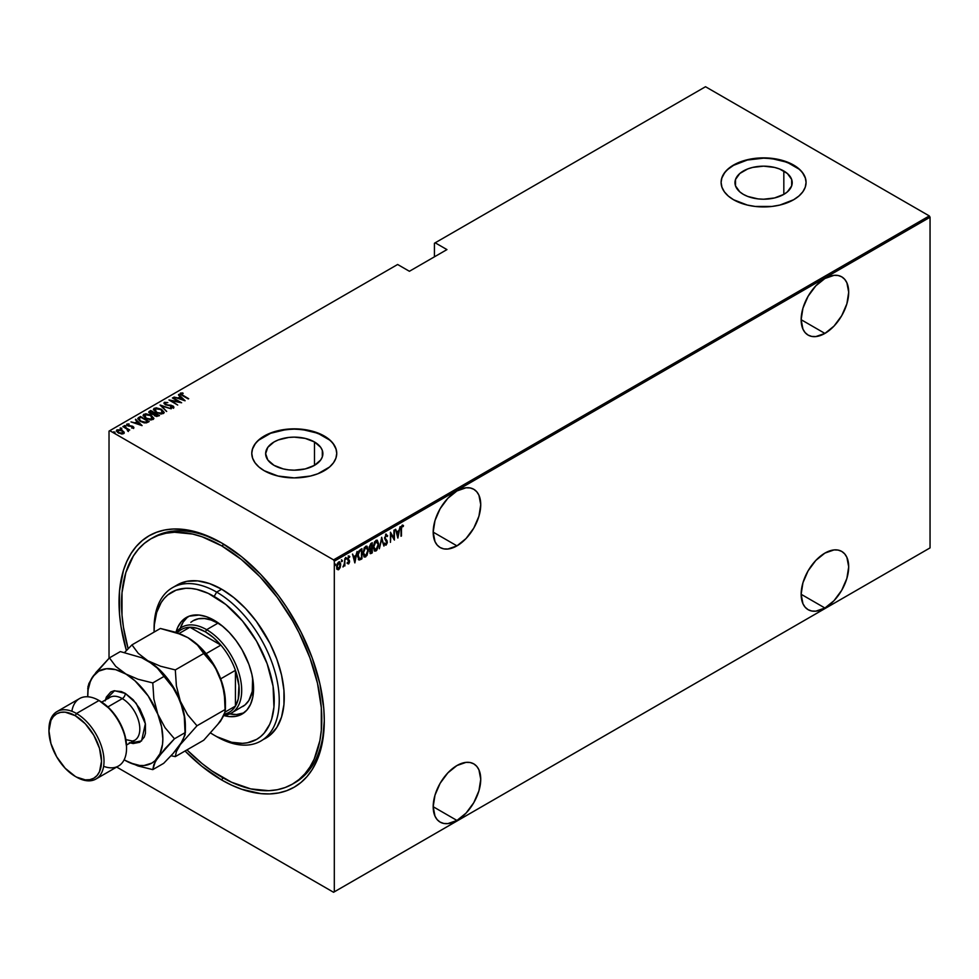 <?xml version="1.0" encoding="UTF-8"?>
<svg xmlns="http://www.w3.org/2000/svg" width="979" height="979" viewBox="0 0 979 979"><rect width="100%" height="100%" fill="white"/><g stroke="black" fill="none" stroke-linecap="round" stroke-linejoin="round"><path stroke-width="1.47" d="M293.7 783.359A141.6 81.746 -120 0 0 324.282 719.271A141.6 81.746 60 0 1 294.973 782.662L292.464 784.106A141.6 81.746 60 0 1 221.67 777.093A141.6 81.746 60 0 1 186.965 749.89L202.127 763.596L211.856 770.865L231.485 782.197L250.734 788.89L268.87 790.689L277.29 789.723L285.183 787.52L292.464 784.106L299.06 779.504L304.922 773.777L309.964 766.961L314.173 759.129L319.864 740.724L321.308 730.334L321.308 707.67L317.477 683.232L309.964 657.949L299.06 632.813L292.464 620.6L277.29 597.459L259.986 576.778L241.201 559.364L221.67 545.854A141.6 81.746 60 0 1 314.173 670.639A141.6 81.746 60 0 1 292.464 784.106M221.67 779.982L222.918 777.803L221.67 779.982L231.729 785.219L241.691 789.258L260.94 793.639L270.045 793.92L278.685 792.929L286.774 790.665L294.238 787.165L300.994 782.454L307.002 776.58L312.179 769.592L316.486 761.564L322.324 742.706L324.294 720.728A145.137 83.79 60 0 1 221.67 779.982A145.137 83.79 60 0 1 185.031 751.015L201.65 766.141L221.67 779.982M221.67 542.966L221.67 542.966A145.137 83.79 60 0 1 324.294 720.728L323.804 708.82L319.876 683.77L312.179 657.864L300.994 632.104L286.774 607.457L278.685 595.856L260.94 574.661L241.691 556.806L221.67 542.966L201.65 533.69L182.388 529.321L173.283 529.027L164.643 530.018L156.554 532.282L149.102 535.782L142.334 540.494L136.338 546.368L131.162 553.355L126.854 561.383L123.452 570.378L119.536 590.888L119.536 614.127L121.004 626.487L126.401 650.57A145.137 83.79 60 0 1 221.67 542.966L221.67 542.966M456.96 545.866A33.629 19.421 -60 0 1 440.146 547.53A33.629 19.421 -60 0 1 434.994 520.583A33.629 19.421 -60 0 1 456.96 490.944L447.856 498.287L440.146 508.688L434.994 520.583L433.183 532.135L456.96 545.866L466.065 538.511L473.775 528.109L478.927 516.227L480.738 504.674L478.927 495.215L476.736 491.727L473.775 489.28L470.165 487.946L466.065 487.775L456.96 490.944A33.629 19.421 -60 0 1 473.775 489.28A33.629 19.421 -60 0 1 478.927 516.227A33.629 19.421 -60 0 1 456.96 545.866L433.183 532.135L434.994 541.595L437.185 545.07L440.146 547.53L443.744 548.864L447.856 549.023L456.96 545.866M824.918 333.423A33.629 19.421 -60 0 1 808.103 335.087A33.629 19.421 -60 0 1 802.951 308.14A33.629 19.421 -60 0 1 824.918 278.501L815.813 285.844L808.103 296.258L802.951 308.14L801.14 319.692L824.918 333.423L834.022 326.08L841.732 315.666L846.884 303.784L848.695 292.231L846.884 282.772L844.693 279.296L841.732 276.837L838.134 275.503L834.022 275.344L824.918 278.501A33.629 19.421 -60 0 1 841.732 276.837A33.629 19.421 -60 0 1 846.884 303.784A33.629 19.421 -60 0 1 824.918 333.423L801.14 319.692L802.951 329.152L805.142 332.627L808.103 335.087L811.713 336.421L815.813 336.58L824.918 333.423M824.918 608.008A33.629 19.421 -60 0 1 808.103 609.672A33.629 19.421 -60 0 1 802.951 582.725A33.629 19.421 -60 0 1 824.918 553.086L815.813 560.429L808.103 570.843L802.951 582.725L801.14 594.277L824.918 608.008L834.022 600.665L841.732 590.251L846.884 578.369L848.695 566.817L846.884 557.357L844.693 553.881L841.732 551.422L838.134 550.088L834.022 549.929L824.918 553.086A33.629 19.421 -60 0 1 841.732 551.422A33.629 19.421 -60 0 1 846.884 578.369A33.629 19.421 -60 0 1 824.918 608.008L801.14 594.277L802.951 603.737L805.142 607.213L808.103 609.672L811.713 611.006L815.813 611.165L824.918 608.008M456.96 820.451A33.629 19.421 -60 0 1 440.146 822.115A33.629 19.421 -60 0 1 434.994 795.168A33.629 19.421 -60 0 1 456.96 765.529L447.856 772.872L440.146 783.273L434.994 795.168L433.183 806.72L456.96 820.451L466.065 813.096L473.775 802.694L478.927 790.812L480.738 779.26L478.927 769.8L476.736 766.312L473.775 763.865L470.165 762.531L466.065 762.36L456.96 765.529A33.629 19.421 -60 0 1 473.775 763.865A33.629 19.421 -60 0 1 478.927 790.812A33.629 19.421 -60 0 1 456.96 820.451L433.183 806.72L434.994 816.18L437.185 819.656L440.146 822.115L443.744 823.449L447.856 823.608L456.96 820.451M314.492 441.97A28.624 16.521 180 0 1 322.874 453.656A28.624 16.521 180 0 1 305.203 468.929A28.624 16.521 180 0 1 274.022 465.343L267.818 459.983L265.639 453.656L267.818 447.33L274.022 441.97L278.354 439.914L288.67 437.454L294.251 437.136L305.203 438.396L314.492 441.97L320.696 447.33L322.324 450.438L322.324 456.887L320.696 459.983L314.492 465.343L314.492 441.97L314.492 465.343L305.203 468.929L294.251 470.177L288.67 469.859L283.298 468.929L274.022 465.343A28.624 16.521 180 0 1 265.639 453.656A28.624 16.521 180 0 1 283.298 438.396A28.624 16.521 180 0 1 314.492 441.97M783.824 171.007A28.624 16.521 180 0 1 792.207 182.694A28.624 16.521 180 0 1 774.548 197.954A28.624 16.521 180 0 1 743.355 194.368L739.794 191.872L735.523 185.912L735.523 179.463L739.794 173.503L747.687 168.951L752.643 167.421L763.596 166.161L774.548 167.421L779.492 168.951L787.385 173.503L791.668 179.463L791.668 185.912L787.385 191.872L783.824 194.368L783.824 171.007L783.824 194.368L774.548 197.954L763.596 199.214L758.003 198.896L747.687 196.424L743.355 194.368A28.624 16.521 180 0 1 734.972 182.694A28.624 16.521 180 0 1 752.643 167.421A28.624 16.521 180 0 1 783.824 171.007M806.072 182.547A42.476 24.524 0 0 0 793.626 165.341L793.626 165.059A42.476 24.524 180 0 1 806.072 182.4A42.476 24.524 180 0 1 779.847 205.064A42.476 24.524 180 0 1 733.552 199.74L747.332 205.064L755.311 206.459L771.88 206.459L779.847 205.064L793.626 199.74L798.913 196.02L802.841 191.786L805.252 187.185L806.072 182.4L805.252 177.615L802.841 173.014L798.913 168.78L793.626 165.059L779.847 159.736L763.596 157.876L747.332 159.736L733.552 165.059L728.266 168.78L724.35 173.014L721.927 177.615L721.107 182.4L721.927 187.185L724.35 191.786L728.266 196.02L733.552 199.74A42.476 24.524 180 0 1 721.107 182.4A42.476 24.524 180 0 1 747.332 159.736A42.476 24.524 180 0 1 793.626 165.059L793.626 165.341A42.476 24.524 0 0 0 747.454 160.005A42.476 24.524 0 0 0 721.119 182.547M336.739 453.51A42.476 24.524 0 0 0 324.294 436.316L324.294 436.022A42.476 24.524 180 0 1 336.739 453.363A42.476 24.524 180 0 1 310.514 476.027A42.476 24.524 180 0 1 264.22 470.715L277.999 476.027L294.251 477.899L310.514 476.027L317.857 473.763L329.58 466.995L333.496 462.749L335.919 458.148L336.739 453.363L335.919 448.578L333.496 443.989L329.58 439.742L324.294 436.022L310.514 430.711L294.251 428.839L277.999 430.711L270.657 432.975L258.933 439.742L255.005 443.989L252.594 448.578L251.774 453.363L252.594 458.148L255.005 462.749L258.933 466.995L264.22 470.715A42.476 24.524 180 0 1 251.774 453.363A42.476 24.524 180 0 1 277.999 430.711A42.476 24.524 180 0 1 324.294 436.022L324.294 436.316A42.476 24.524 0 0 0 278.109 430.968A42.476 24.524 0 0 0 251.774 453.51M109.024 431.115L109.024 658.292L109.024 431.115L397.633 264.489L409.406 271.281L446.95 249.596L435.178 242.804L705.516 86.727L929.304 215.931L333.558 559.878L109.77 430.674L333.558 559.878L334.304 561.175L930.05 217.228L930.05 547.885L334.304 891.832L334.304 561.175L334.304 891.832L333.558 892.273L929.304 548.326L333.558 892.273L116.672 767.059L333.558 892.273L930.05 547.885L929.304 548.326L930.05 547.885L930.05 217.228L334.304 561.175L333.558 559.878L929.304 215.931L930.05 217.228L929.304 215.931L705.516 86.727L435.178 242.804L446.95 249.596L409.406 271.281L397.633 264.489L109.024 431.115M340.178 567.563L340.606 563.463L339.211 561.799L337.253 563.916L336.788 568.248L338.22 569.815L340.178 567.563L340.704 564.626L338.685 561.983L336.666 566.963L337.204 569.276L338.685 569.643L340.178 567.563M344.865 558.556L344.229 564.43L343.054 566.963L344.412 565.116L344.865 565.948L344.865 558.556L344.327 563.88L342.956 566.927L344.412 565.116L344.865 565.948L344.865 558.556M348.194 555.913L349.809 556.574L348.695 556.207L347.557 558.997L349.136 561.701L347.557 563.463L348.708 563.843L349.54 562.056L349.405 560.38L348.034 559.046L348.389 557.418L349.809 556.574L348.879 556.121L347.557 558.997L349.013 562.399L347.557 563.463L348.573 563.928L347.055 563.182M360.884 559.413L361.936 558.813L361.936 548.693L358.987 550.822L357.69 555.252L358.791 559.841L361.936 558.813L361.936 548.693L360.321 549.623L357.665 556.084L359.232 560L360.884 559.413M370.882 543.529L369.242 547.114L370.539 553.673L372.265 552.841L372.265 542.733L370.882 543.529L369.242 547.347L370.27 549.341L369.683 551.826L371.286 553.416L372.265 552.841L372.265 542.733L370.882 543.529M381.7 537.275L379.35 548.754L381.651 539.258L383.952 546.098L381.7 537.275L379.35 548.754L381.651 539.258L383.952 546.098L381.7 537.275M393.95 530.214L393.95 538.169L390.462 532.221L390.462 542.342L390.915 534.106L394.402 540.065L394.402 529.957L393.901 539.405L390.462 532.221L390.462 542.342L390.915 534.106L394.402 540.065L393.95 530.214M401.476 529.26L401.794 526.726L403.226 526.543L403.495 525.613L402.124 525.246L401.133 527.253L401.023 536.247L401.023 528.99L402.198 526.225L403.226 526.543L403.495 525.613L402.234 525.172L401.023 529.406L401.476 535.978L401.476 529.26M397.878 538.058L400.13 526.641L398.918 530.581L396.728 531.854L395.516 529.309L397.878 538.058L400.13 526.641L398.918 530.581L396.728 531.854L395.516 529.309L397.878 538.058M385.591 534.204L387.66 535.794L386.093 534.485L384.625 538.071L386.876 542.354L386.142 544.055L385.163 543.333L384.735 544.189L386.081 545.132L387.268 542.843L387.035 540.677L385.09 538.071L385.959 535.611L387.219 536.565L387.66 535.794L386.093 534.485L384.649 538.511L386.84 542.794L386.142 544.055L385.163 543.333L384.735 544.189L386.081 545.132L387.317 542.048L385.077 537.826L386.081 535.232M378.677 544.043L377.282 540.212L374.663 541.742L373.28 547.212L374.676 551.091L376.719 550.345L378.543 545.805L377.331 540.237L375.973 540.335L373.28 547.212L374.602 551.042L376.009 550.944L378.677 544.043M368.337 550.014L366.941 546.172L364.323 547.702L362.952 553.588L364.347 557.051L366.978 555.485L368.337 550.014L367.003 546.209L365.632 546.294L362.952 553.172L364.274 557.014L365.681 556.916L368.337 550.014M354.863 562.901L357.102 551.483L355.903 555.423L353.713 556.684L352.501 554.138L354.863 562.901L357.102 551.483L355.903 555.423L353.713 556.684L352.501 554.138L354.863 562.901M345.599 557.418L346.554 558.287L346.101 557.712L345.697 559.156L346.554 558.287L346.04 557.749L345.746 559.278L346.456 558.874L346.052 558.006L345.599 559.107M341.438 559.817L342.393 560.686L341.94 560.11L341.536 561.554L342.393 560.686L341.83 560.196L341.598 561.677L342.295 561.273L341.891 560.404L341.438 561.505M334.708 563.708L335.65 564.577L335.21 564.002L334.806 565.446L335.65 564.577L335.087 564.088L334.855 565.568L335.552 565.164L335.148 564.296L334.708 565.397M434.431 243.245L434.431 256.828L434.431 243.245L435.178 242.804L434.431 243.245M116.489 430.993L117.052 429.818L118.324 432.889L123.672 433.648L123.807 431.727L120.552 429.781L116.917 429.903L117.37 432.216L121.457 433.942L123.672 433.648L124.1 432.18L124.223 433.048M127.723 431.054L128.641 430.65L128.347 429.732L129.742 430.014L122.889 426.575L127.478 429.438L127.723 431.054L128.347 429.732L129.742 430.014L123.342 426.318L127.148 429.145L127.723 431.054M126.793 424.849L127.062 424.042L127.772 425.767L132.471 426.66L132.789 428.056L131.639 427.994L133.474 427.982L133.842 427.321L132.63 426.244L127.882 425.265L129.032 423.895L126.817 424.237L127.49 425.584L132.471 426.66L132.899 427.382L131.639 427.994L133.866 427.493M148.123 422.12L149.175 421.521L140.413 416.467L137.831 418.376L139.728 420.97L143.754 422.744L146.434 422.842L149.175 421.521L140.413 416.467L138.798 417.972L140.413 416.467L140.805 417.274L138.798 417.397L137.794 418.584L140.413 421.386L146.152 422.891L148.123 422.12M148.857 412.367L149.359 411.302L150.203 413.676L153.47 414.386L154.755 415.794L159.504 415.549L150.742 410.495L148.832 411.89L150.203 413.676L153.47 414.386L156.567 416.454L159.504 415.549L150.742 410.495L151.145 411.302L150.742 410.495L148.808 412.061M160.177 405.049L166.577 411.474L161.816 406.052L171.19 408.806L160.066 405.11L166.577 411.474L161.816 406.052L171.19 408.806L160.177 405.049M172.426 397.976L179.316 401.953L168.939 399.995L177.701 405.049L171.239 400.803L181.629 402.773L172.867 397.719L179.316 401.953L169.037 399.934L177.701 405.049L171.239 400.803L181.629 402.773L172.426 397.976M180.197 393.901L180.491 393.068L182.339 395.54L188.702 398.698L181.494 394.439L181.225 393.705L183.159 393.472L182.755 392.922L180.381 393.13L180.625 394.427L188.262 398.955L182.877 395.846L181.348 393.607L183.159 393.472L182.755 392.922L180.112 393.595M185.117 400.766L178.594 394.415L180.197 396.728L178.007 398L173.993 397.07L185.117 400.766L178.594 394.415L180.197 396.728L178.007 398L173.993 397.07L185.117 400.766M171.998 407.876L172.696 407.154L170.591 407.08L173.234 407.839L173.895 407.227L173.332 406.224L165.94 404.474L165.121 402.981L167.825 402.589L164.521 402.296L164.093 403.556L165.659 404.816L172.659 406.322L172.781 407.105L170.713 407.631L173.907 407.154M161.486 409.308L156.077 407.79L153.47 409.308L156.138 412.44L161.596 413.982L164.191 412.44L161.486 409.308L154.217 408.231L153.47 409.344L156.138 412.44L163.469 413.53L164.191 412.392L161.486 409.308M151.158 415.267L145.736 413.75L143.13 415.28L145.81 418.412L151.268 419.942L153.862 418.4L151.158 415.267L143.889 414.203L143.13 415.304L145.81 418.412L153.14 419.489L153.862 418.363L151.158 415.267M142.09 425.608L135.579 419.245L137.182 421.57L134.992 422.83L130.978 421.912L142.09 425.608L135.579 419.245L137.182 421.57L134.992 422.83L130.978 421.912L142.09 425.608M125.924 426.379L124.333 425.718L125.618 426.452L125.753 425.767L125.924 426.966M121.763 428.778L120.172 428.117L121.139 428.826L121.702 428.251L121.763 429.365M115.02 432.669L113.442 432.008L114.727 432.742L114.861 432.057L115.02 433.256M152.124 538.144A141.6 81.746 60 0 1 153.373 537.398A141.6 81.746 60 0 1 222.931 543.712A141.6 81.746 -120 0 0 152.124 538.144M329.58 440.036L317.857 433.269L302.548 429.597L294.251 429.132L285.966 429.597L270.657 433.269L258.933 440.036M255.005 444.27L252.594 448.871M335.919 448.871L333.496 444.27M798.913 169.061L787.189 162.294L771.88 158.635L763.596 158.17L747.332 160.03L733.552 165.341L728.266 169.061M724.35 173.307L721.927 177.909M805.252 177.909L802.841 173.307M180.491 393.068L182.755 393.497M181.286 394.219L181.348 393.607M181.641 395.137L181.164 394.415M182.461 393.46L180.16 393.962M178.154 398.49L180.197 396.728L178.154 398.49M178.484 395.063L184.37 400.619L178.484 395.063M183.367 399.824L179.145 398.38L180.87 397.388L183.367 400.276L179.145 398.38L180.87 397.388L183.367 399.824M179.316 402.014L180.307 402.589L179.316 402.014M170.248 400.754L171.239 400.949L170.248 400.754M172.708 406.371L171.117 405.208L165.708 404.841L165.231 402.907L167.825 402.589L163.921 403.018M164.998 403.703L165.231 402.907M165.231 403.483L165.708 404.927M173.54 407.705L172.732 405.808L173.54 408.292M164.337 402.381L165.243 404.596L172.328 406.089L172.696 407.741L172.328 406.677L172.696 407.741L171.925 407.876M172.328 406.089L172.696 407.154M173.87 407.533L172.5 406.261M160.813 405.844L161.816 406.187L160.813 405.844M161.816 406.628L166.699 411.4L161.816 406.628M161.902 410.14L164.154 412.673M153.495 409.65L154.217 408.231L156.53 408.378M164.166 412.722L161.841 410.103M157.093 408.427L154.609 408.622L153.47 409.883M156.016 412.404L154.486 410.189M163.163 412.502L162.392 413.676L160.189 413.933M162.551 413.016L156.591 412.685L155.135 408.732L161.045 409.565L162.551 413.591L157.203 412.514L154.474 410.323L155.135 408.732L156.64 408.365L161.045 409.565L163.028 411.449L162.551 413.016L163.126 412.306M160.923 413.958L163.163 412.6M155.135 409.32L156.591 412.759M154.449 413.211L155.294 413.701L154.449 413.211M158.157 415.353L159.002 415.842L158.157 415.353M149.359 411.302L150.742 411.07L148.832 412.465M152.908 414.435L154.156 413.322L150.644 413.419L151.194 411.278L154.449 413.15L152.785 414.46M150.362 413.811L149.836 413.126M156.799 416.491L157.546 415.647L155.184 415.524L155.343 413.676L158.157 415.292L156.664 416.503M154.866 415.891L154.462 414.876M155.184 415.524L154.376 414.57L155.343 413.676L158.157 415.292L155.184 415.524M155.049 414.423L155.184 416.099M150.644 413.419L149.836 412.294L151.194 411.278L154.449 413.15L150.644 413.419M149.909 412.722L150.533 411.657M150.533 412.232L150.644 413.995M154.376 415.145L155.049 413.848M151.574 416.099L153.825 418.645M143.167 415.622L143.889 414.203L146.201 414.337M153.838 418.682L151.512 416.063M146.764 414.386L144.28 414.582L143.13 415.855M145.687 418.376L144.158 416.161M152.822 418.474L152.063 419.648L149.86 419.905M152.21 418.988L146.25 418.657L144.806 414.704L150.705 415.537L152.21 419.563L146.25 418.155L144.402 416.54L144.341 415.108L146.299 414.337L149.432 414.912L152.553 417.14L152.21 418.988L152.797 418.278M150.582 419.93L152.834 418.571M144.182 416.014L144.806 414.704M144.806 415.28L146.25 418.731M147.829 421.325L148.673 421.802L147.829 421.325M137.843 418.902L138.798 417.972L137.831 418.963M144.794 422.916L147.829 421.264L145.59 422.267L140.866 421.129L138.981 418.584L140.854 417.238L147.829 421.264L144.598 422.916M140.034 421.166L138.883 419.514M140.866 421.129L138.883 418.939L140.854 417.238L147.829 421.264L144.598 422.328L140.866 421.129M138.92 419.281L138.981 418.584M138.981 419.159L140.866 421.704M135.126 423.332L137.182 421.57L135.126 423.332M135.469 419.893L141.343 425.449L135.469 419.893M140.352 424.666L136.118 423.222L137.843 422.218L140.352 425.106L136.118 423.222L137.843 422.218L140.352 424.666M132.471 426.66L132.789 427.468M131.724 426.501L128.188 425.975L127.857 424.482L129.032 423.895L126.719 424.543M127.062 424.042L129.032 424.482M128.188 425.486L127.857 424.482M127.857 425.07L128.188 426.061L127.857 425.07M133.56 427.933L132.887 426.391L133.56 428.508M133.842 427.896L132.63 426.82M128.53 424.397L126.756 424.935M124.455 425.535L124.737 426.22M124.455 426.122L125.642 425.706M125.85 426.428L124.529 426.085M126.829 428.912L128.347 429.793L126.829 428.912M128.53 430.601L128.384 431.506M128.384 430.919L128.347 429.732M127.674 431.005L127.148 429.72L127.674 431.005L127.857 430.124M127.148 429.145L127.674 430.43M120.307 427.933L120.588 428.618M120.307 428.521L121.482 428.104M121.702 428.826L120.368 428.484M123.672 433.648L124.1 432.18L122.363 430.552L117.052 429.818L116.44 430.687M117.052 429.818L118.483 430.05M124.235 433.134L122.363 431.139L124.1 432.18M119.034 430.075L116.452 431.176M118.386 432.963L117.517 431.127M123.293 432.828L122.13 434.003M122.889 433.195L118.765 433.134L117.835 430.27L121.91 430.809L122.889 433.195L118.765 432.632L117.651 430.405L121.482 430.589L123.281 432.791M122.253 433.991L123.342 433.097M117.419 431.286L117.835 430.27M117.835 430.846L118.765 433.207M113.564 431.825L113.845 432.51M113.564 432.412L114.751 431.996M114.959 432.718L113.637 432.375M154.523 410.103L155.135 408.732M403.495 525.613L402.724 526.225L402.761 525.062M395.638 529.235L396.728 531.854L395.638 529.235M398.771 530.667L398.575 531.695L398.771 530.667M397.707 536.076L397.511 537.104L397.707 536.076M396.458 532.466L398.184 531.462L396.458 532.466L397.327 535.856L396.458 532.466M397.829 536.137L396.96 532.76L398.184 531.462L397.829 536.137L396.96 532.76L398.686 531.756L397.829 536.137M390.462 532.588L393.95 538.169L390.462 532.588M386.081 535.525L387.219 536.565L387.66 535.794L386.925 535.905L386.203 534.093M384.576 537.544L387.035 540.677L386.815 541.84M386.375 543.871L386.081 545.132L385.175 544.948M384.735 544.189L386.081 545.132M386.142 544.055L385.163 543.333M384.661 543.039L385.64 543.773L384.661 543.039M385.09 544.936L386.558 543.394M386.803 542.146L384.625 538.022M385.579 535.244L386.191 535.317M381.467 538.009L383.952 546.098L381.467 538.009M377.074 548.742L376.009 550.944L374.357 550.871M377.074 540.127L378.163 543.321L377.245 540.298M374.186 550.798L375.875 550.394L377.27 548.313M376.878 541.179L375.483 541.069L378.224 544.312L375.985 549.917L373.733 546.955L375.985 541.363L374.419 542.17L376.56 540.946M374.419 549.733L373.256 547.334M375.985 549.917L374.467 549.696L373.293 546.698L374.908 542.488L376.829 541.167L378.053 542.721L377.967 546.49L376.56 549.439L374.553 549.782M373.232 546.661L375.483 549.635M375.985 541.363L376.646 540.995M371.775 543.015L371.775 543.994L371.775 543.015M371.775 547.812L371.775 548.791L371.775 547.812M371.775 552.095L372.265 552.841L370.038 553.38L371.775 552.095M370.27 553.6L371.286 553.416M369.364 548.938L371.322 548.534L370.16 549.427M369.67 548.032L369.23 547.322M371.824 552.07L369.707 551.299L371.322 548.534L371.824 552.07L370.135 551.556L371.824 548.827L371.824 552.07M369.634 551.263L370.698 552.132L369.634 551.263M370.576 548.387L369.254 546.845L371.322 543.737L371.824 547.787L370.576 548.387L369.683 547.09L371.824 544.03L371.824 547.787L369.927 548.105M369.181 546.796L370.074 548.093M371.2 552.425L370.135 551.556M366.746 554.714L365.681 556.916L364.029 556.831M366.746 546.098L367.835 549.28L366.905 546.258M363.845 556.77L365.534 556.366L366.941 554.273M364.066 548.167L366.219 546.918M364.078 555.705L362.915 553.294M365.656 555.888L364.127 555.668L362.964 552.658L365.155 547.041L366.489 547.126L367.786 548.986L367.639 552.462L365.656 555.888L363.393 552.915L365.656 547.322L367.896 550.271L365.656 555.888L364.225 555.754M362.891 552.621L365.155 555.595M366.55 547.139L365.155 547.041L364.09 548.142M365.656 547.322L366.305 546.967M361.435 548.986L361.435 549.965L361.435 548.986M358.498 559.658L361.435 558.067L361.936 558.813L358.583 559.682M358.338 559.584L359.232 560M358.608 558.519L357.678 556.598M358.241 552.242L359.623 550.528L361.484 549.99L361.484 558.03L358.547 558.483L357.678 555.582L359.379 551.458L358.461 551.789M359.501 558.899L358.167 554.775L359.024 551.972L360.884 550.345L358.877 551.177L360.982 549.696L360.382 550.051L361.484 549.99L361.484 558.03L358.803 558.581M357.616 555.546L358.999 558.605M352.624 554.077L353.713 556.684L352.624 554.077M355.756 555.509L355.561 556.525L355.756 555.509M354.692 560.918L354.496 561.946L354.692 560.918M353.443 557.296L355.169 556.305L353.443 557.296L354.3 560.686L353.443 557.296M354.802 560.979L353.945 557.589L355.169 556.305L354.802 560.979L353.945 557.589L355.671 556.598L354.802 560.979M347.557 563.463L348.573 563.928L349.576 561.408L348.01 558.703L349.809 556.574L348.695 556.207M348.597 563.011L347.875 562.644M347.374 562.362L348.096 562.729M347.741 560.037L349.001 561.114M349.809 556.574L349.038 557.027L349.124 556.023M348.708 557.112L349.503 557.43M347.508 558.409L348.145 559.327M348.071 559.388L349.075 561.297M349.405 560.38L348.426 559.572M347.741 563.72L348.659 562.974L348.573 563.928M349.075 561.444L348.903 560.086M345.66 559.058L346.028 557.749M344.363 563.451L344.363 565.079L344.363 563.451M341.5 561.457L341.867 560.147M339.676 567.269L338.685 569.643L336.703 568.995M337.204 569.276L338.685 569.643M339.737 561.897L338.685 561.983M339.48 561.799L340.202 564.137M340.227 564.357L339.346 561.677M337.302 569.497L339.407 567.881M337.437 563.366L338.587 562.46L339.419 562.962L338.93 562.497M337.437 568.53L336.629 566.865M338.685 568.738L337.718 568.664L336.678 566.449L338.183 562.607L339.432 562.79L339.921 566.914L338.685 568.738L337.119 566.694L338.685 562.901L340.264 564.883L338.685 568.738L337.633 568.579M336.617 566.4L338.183 568.444M339.272 562.754L337.669 563.06M334.757 565.348L335.136 564.039M154.095 629.705A88.502 51.092 60 0 1 172.414 587.718A88.502 51.092 60 0 1 216.665 592.111L214.156 596.444A84.965 49.048 60 0 1 274.23 700.499A84.965 49.048 60 0 1 214.156 735.18L216.665 736.624A88.502 51.092 -120 0 0 279.235 700.499A88.502 51.092 -120 0 0 216.665 592.111A88.502 51.092 60 0 1 274.475 670.089A88.502 51.092 60 0 1 260.903 741.005A88.502 51.092 60 0 1 216.665 736.624A88.502 51.092 -120 0 0 216.665 736.624L231.595 742.266L242.474 743.342L247.528 742.755L256.633 739.39L260.598 736.624L264.11 733.185L269.653 724.399L271.648 719.137L273.936 707.132L273.08 686.291L267.132 663.701L256.633 641.282L242.474 620.98L225.88 604.545L208.27 593.372L196.718 589.358L191.162 588.452L185.839 588.281L176.049 590.178L167.715 594.987L164.203 598.438L161.18 602.526L156.664 612.487L154.376 624.492L154.082 632.104A84.965 49.048 60 0 1 154.082 631.125A84.965 49.048 60 0 1 214.156 596.444L216.665 592.111L221.67 589.211L216.665 592.111A88.502 51.092 -120 0 0 154.082 628.237L154.082 631.125M190.819 622.326L193.132 620.723A49.562 28.611 60 0 1 217.913 623.182L222.906 626.474A49.562 28.611 60 0 0 217.913 623.182L206.642 629.681L205.394 631.847A47.787 27.596 60 0 1 220.875 645.124A47.787 27.596 60 0 1 235.437 670.334A47.787 27.596 60 0 1 235.437 706.092A47.787 27.596 60 0 1 224.485 714.083M175.975 632.41A55.754 32.185 60 0 1 186.279 617.529A55.754 32.185 60 0 1 214.156 620.282L221.854 625.605L229.245 632.458L236.061 640.609L242.033 649.713L248.923 664.423L251.884 674.372L253.39 684.003L252.827 697.011L250.575 704.256L246.941 710.032L242.033 714.095L236.061 716.31L229.245 716.579L223.873 715.539A55.754 32.185 60 0 0 242.033 714.095A55.754 32.185 60 0 0 250.575 669.416A55.754 32.185 60 0 0 214.156 620.282L206.459 616.721L199.067 615.045L189.143 616.183L181.372 621.592L177.737 627.355L175.975 632.41M188.225 616.55A55.754 32.185 -120 0 0 180.307 628.249M224.142 544.434L221.67 545.854L224.142 544.434M263.339 739.439A88.502 51.092 -120 0 0 265.909 738.117A88.502 51.092 -120 0 0 279.48 667.201A88.502 51.092 -120 0 0 221.67 589.211A88.502 51.092 -120 0 0 177.419 584.83L186.903 581.318L197.721 580.89L209.457 583.557L221.67 589.211L233.871 597.655L245.619 608.546L256.437 621.469L270.045 643.558L276.849 659.271L281.548 675.069L283.947 690.342L283.947 704.513L281.548 717.02L276.849 727.397L270.045 735.241L260.903 741.005M210.681 733.051L214.156 735.18A84.965 49.048 60 0 1 210.681 733.051M128.139 648.759A141.6 81.746 60 0 1 150.864 538.842A141.6 81.746 60 0 1 221.67 545.854L202.127 536.798L192.606 534.057L174.47 532.258L166.038 533.225L158.145 535.427L150.864 538.842L144.268 543.443L138.418 549.182L133.364 555.999L125.85 572.593L122.02 592.613L122.02 615.277L123.464 627.331L128.139 648.759M229.771 713.899A55.754 32.185 -120 0 0 243.844 712.896L236.49 714.523L229.355 713.813M187.43 617.174L183.146 622.106L180.185 628.64M242.694 706.557A49.562 28.611 60 0 0 252.594 677.896L252.276 691.382L248.813 700.56L244.995 704.953L231.423 713.067A49.562 28.611 60 0 1 223.983 715.319A49.562 28.611 -120 0 0 240.528 679.353A49.562 28.611 -120 0 0 206.642 629.681A49.562 28.611 60 0 1 239.023 673.356A49.562 28.611 60 0 1 231.423 713.067M193.132 620.723L198.443 618.752L204.501 618.52L211.072 620.013L217.913 623.182L206.642 629.681A49.562 28.611 -120 0 0 176.22 632.495A49.562 28.611 60 0 1 181.861 627.221A49.562 28.611 60 0 1 206.642 629.681L205.394 631.847L197.428 628.347L189.914 627.245L220.875 645.124L213.361 637.549L205.394 631.847A47.787 27.596 60 0 0 189.914 627.245L220.875 645.124L206.128 653.642L220.875 645.124A47.787 27.596 -120 0 1 235.437 670.334L235.437 706.092L238.24 699.03L238.949 685.606L235.437 670.334L235.437 706.092L225.097 712.051L235.437 706.092A47.787 27.596 -120 0 1 229.294 712.259L223.971 715.331M177.37 632.887A47.787 27.596 60 0 1 189.914 627.245A47.787 27.596 -120 0 0 181.507 629.485L176.257 632.507M220.679 678.851L235.437 670.334L220.679 678.851M179.059 633.511L189.914 627.245L179.059 633.511M126.548 748.189L126.548 746.744A37.165 21.465 -120 0 0 100.262 701.221L99.014 700.499A38.94 22.48 60 0 1 126.548 748.189A38.94 22.48 60 0 1 103.627 766.3M48.962 730.126A38.94 22.48 60 0 1 57.015 711.574A38.94 22.48 60 0 1 76.484 713.495L99.014 700.499L76.484 713.495L75.236 715.673A37.165 21.465 60 0 1 101.51 761.197A37.165 21.465 60 0 1 75.236 776.371L76.484 777.093A38.94 22.48 -120 0 0 104.019 761.197A38.94 22.48 -120 0 0 76.484 713.495A38.94 22.48 60 0 1 101.926 747.809A38.94 22.48 60 0 1 95.954 779.015L118.483 766.006A38.94 22.48 -120 0 0 124.455 734.813A38.94 22.48 -120 0 0 99.014 700.499L110.321 709.334L118.851 720.838L124.541 733.969L126.548 746.744M105.34 700.022L114.555 690.709L125.3 693.413A4.246 2.447 -60 0 1 122.289 698.614A24.781 14.306 -120 0 0 108.351 698.541M95.954 779.015A38.94 22.48 60 0 1 76.484 777.093L85.295 779.859L89.835 779.676L93.813 778.207L97.08 775.49L99.515 771.648L101.51 761.197L99.515 748.421L93.813 735.29L85.295 723.787L75.236 715.673L65.177 712.174L60.637 712.357L56.647 713.826L53.38 716.542L50.945 720.385L48.95 730.848L50.945 743.612L56.647 756.743L65.177 768.246L75.236 776.371A37.165 21.465 60 0 1 48.95 730.848A37.165 21.465 60 0 1 75.236 715.673L76.484 713.495A38.94 22.48 -120 0 0 48.95 729.392L48.95 730.848M125.899 739.647L132.544 741.03L134.686 740.308A24.781 14.306 -120 0 0 138.48 720.446A24.781 14.306 -120 0 0 122.289 698.614L107.898 706.924L122.289 698.614A24.781 14.306 -120 0 0 109.905 697.391L101.73 702.102M187.552 637.439L192.777 640.829L202.237 649.224L214.425 665.659L222.563 684.419L225.415 702.665A53.099 30.655 -120 0 0 220.385 678.08A53.099 30.655 -120 0 0 187.87 637.635L197.403 645.002L213.153 664.594L217.118 670.982L220.385 678.08L224.338 693.365L225.17 711.696L220.385 721.437L203.742 740.21L175.314 756.62L176.379 751.578L180.344 744.554L196.987 725.782L225.415 709.371L224.35 714.413L220.385 721.437L203.742 740.21L175.314 756.62L176.379 751.578L180.344 744.554L196.987 725.782L187.576 714.694L180.344 701.197L176.391 685.924L175.314 669.917L203.742 653.495L213.153 664.594L217.118 670.982L222.784 685.545L224.338 693.365L225.415 709.371L196.987 725.782L187.576 714.694L180.344 701.197L176.391 685.924L175.314 669.917L160.593 666.246L147.829 660.752L138.284 653.372L131.957 644.88L160.385 628.469L181.8 634.612L187.87 637.635L197.403 645.002L203.742 653.495L175.314 669.917L160.593 666.246L147.829 660.752L138.284 653.372L131.957 644.88L124.614 652.467L131.957 644.88L160.385 628.469L175.106 632.128L187.87 637.635A53.099 30.655 -120 0 0 187.674 637.513M171.031 755.739L175.314 756.62L171.031 755.739M185.374 732.488L182.755 740.748L173.161 753.414L163.689 763.326L152.785 769.629L155.392 761.368L164.998 748.715L174.458 738.79L185.374 732.488L174.458 738.79L165.047 727.703L157.815 714.205L153.862 698.933L152.785 682.926L163.689 676.624L152.785 682.926L138.063 679.255L115.583 669.624L106.527 668.73L98.744 671.129L92.785 676.66A53.099 30.655 60 0 1 125.3 673.76A53.099 30.655 60 0 1 157.815 714.205A53.099 30.655 60 0 1 157.815 757.562L174.458 738.79L165.047 727.703L157.815 714.205L153.862 698.933L152.785 682.926L138.063 679.255L125.3 673.76L115.755 666.381L109.428 657.888L120.331 651.586L141.759 657.741L153.067 664.264L157.362 668.131L173.099 687.711L180.344 701.197L184.285 716.481L185.129 734.813L180.344 744.554L173.161 753.414L163.689 763.326L152.785 769.629L138.076 765.982L125.3 760.475L138.076 765.982L152.785 769.629L153.85 764.587L157.815 757.562A53.099 30.655 60 0 1 125.3 760.475L125.3 760.475A53.099 30.655 60 0 1 124.149 759.79L130.195 762.922L139.667 765.468L144.072 765.505L151.843 763.094L155.086 760.707L159.981 753.732L162.526 744.26L162.844 738.79L161.559 726.834L157.815 714.205L148.147 695.91L135.016 680.846L115.755 666.381L109.428 657.888L120.331 651.586L141.759 657.741L147.829 660.752L157.362 668.131L173.099 687.711L177.064 694.111L182.73 708.674L184.285 716.481L185.374 732.488L185.374 725.782A53.099 30.655 -120 0 0 180.344 701.197A53.099 30.655 -120 0 0 147.829 660.752A53.099 30.655 -120 0 0 147.633 660.641A53.099 30.655 60 0 1 147.829 660.752A53.099 30.655 60 0 1 180.344 701.197A53.099 30.655 60 0 1 185.3 728.29L185.3 728.29M217.656 724.57L222.563 717.607M87.743 688.726L88.832 683.648L92.785 676.66L109.428 657.888L96.052 672.365L90.606 680.491L88.073 689.962L87.767 696.779A53.099 30.655 60 0 1 87.743 695.433A53.099 30.655 60 0 1 92.785 676.66L88 686.401L87.743 695.433M105.169 700.866L106.332 697.097L110.786 691.969L113.894 690.819L121.286 691.553L125.3 693.413L133.156 699.752L139.813 708.735L144.256 718.99L145.43 724.117L145.43 733.357L144.256 737.138L139.813 742.253L133.156 743.55L129.301 742.669M71.871 711.28A38.94 22.48 60 0 1 99.014 700.499A38.94 22.48 -120 0 0 79.544 698.565L57.015 711.574M136.228 739.157A24.781 14.306 -120 0 0 137.99 718.929A24.781 14.306 -120 0 0 122.289 698.614A4.246 2.447 120 0 0 125.3 693.413L136.203 703.326L145.357 723.701L141.563 740.956L130.121 742.939M177.419 584.83L172.414 587.718M150.864 538.842L153.373 537.398M99.014 700.499L100.262 701.221M134.686 740.308L126.511 745.031M225.415 702.665L225.415 709.371M76.484 777.093L75.236 776.371"/></g></svg>
